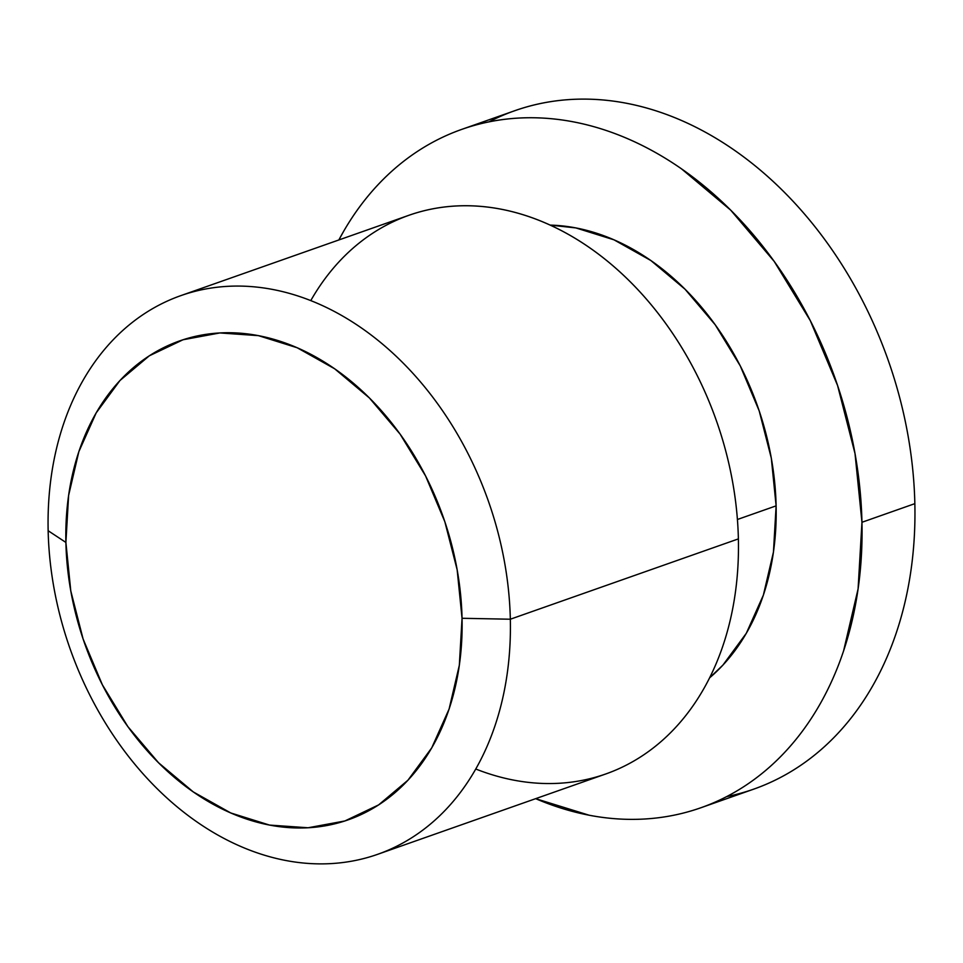 <?xml version="1.0" encoding="UTF-8"?>
<svg xmlns="http://www.w3.org/2000/svg" width="963" height="963" viewBox="0 0 963 963"><rect width="100%" height="100%" fill="white"/><g stroke="black" fill="none" stroke-linecap="round" stroke-linejoin="round"><path stroke-width="1.44" d="M550.138 225.101L575.886 227.93L613.985 239.823L650.844 260.516L685.018 289.201L715.208 324.772L740.258 365.88L759.205 410.924L771.315 458.183L776.118 505.852A249.634 186.942 -109.4 0 1 709.623 677.82L722.936 665.084L746.325 633.257L763.382 595.098L773.445 552.076L776.118 505.852L737.417 519.49L776.118 505.852A249.634 186.942 -109.4 0 0 550.15 225.101M488.963 121.868A359.644 269.315 70.6 0 1 914.85 503.649A359.644 269.315 -109.4 0 0 514.76 110.721L461.855 129.343A359.644 269.315 70.6 0 1 861.957 522.283L914.85 503.649A359.644 269.315 70.6 0 1 726.644 796.606A359.644 269.315 -109.4 0 0 753.728 789.142A359.644 269.315 -109.4 0 0 914.85 503.649L861.957 522.283A359.644 269.315 70.6 0 1 700.835 807.776A359.644 269.315 70.6 0 1 535.657 798.664L589.212 815.24C607.641 818.767 625.842 820.031 643.802 819.056C661.774 818.069 679.168 814.854 695.996 809.402C712.825 803.949 728.75 796.377 743.785 786.663C758.82 776.948 772.663 765.284 785.327 751.682C797.99 738.079 809.221 722.804 819.032 705.831C828.842 688.87 837.028 670.537 843.6 650.856L858.093 588.887L861.957 522.283L855.024 453.621L837.581 385.525L810.292 320.631L774.204 261.406L730.7 210.151L681.467 168.826C664.241 156.861 646.546 146.93 628.37 139.021C610.205 131.124 591.908 125.407 573.479 121.88C555.049 118.353 536.86 117.089 518.888 118.064C500.916 119.051 483.522 122.265 466.694 127.718C449.865 133.171 433.94 140.742 418.905 150.457C403.87 160.171 390.027 171.835 377.364 185.438C364.7 199.04 353.469 214.316 343.659 231.289L338.844 239.968A359.644 269.315 70.6 0 1 461.855 129.343M310.772 300.612A296.171 221.791 70.6 0 1 567.46 233.889A296.171 221.791 70.6 0 1 738.38 538.895L510.33 619.221A296.171 221.791 70.6 0 1 377.64 854.325A296.171 221.791 70.6 0 1 48.15 530.733L65.893 542.434A253.859 190.108 70.6 0 1 258.421 335.642A253.859 190.108 70.6 0 1 462.047 618.282L510.33 619.221A296.171 221.791 -109.4 0 0 272.758 289.478A296.171 221.791 -109.4 0 0 48.15 530.733A296.171 221.791 70.6 0 1 180.839 295.629A296.171 221.791 70.6 0 1 510.33 619.221L738.38 538.895A296.171 221.791 -109.4 0 0 408.89 215.291L180.839 295.629M377.64 854.325L605.691 773.999A296.171 221.791 -109.4 0 0 738.38 538.895A296.171 221.791 70.6 0 1 475.758 769.016M48.15 530.733A296.171 221.791 -109.4 0 0 285.722 860.477A296.171 221.791 -109.4 0 0 510.33 619.221L462.047 618.282A253.859 190.108 70.6 0 1 269.52 825.074A253.859 190.108 70.6 0 1 65.893 542.434L48.15 530.733M462.047 618.282L459.327 665.289L449.095 709.045L431.749 747.842L407.951 780.211L378.628 804.899L344.898 820.958L308.064 827.771L269.52 825.074L230.771 812.965L193.298 791.935L158.546 762.756L127.838 726.584L102.355 684.777L83.095 638.975L70.781 590.909L65.893 542.434L68.614 495.427L78.846 451.671L96.192 412.874L119.978 380.505L149.301 355.816L183.042 339.758L219.877 332.945L258.421 335.642L297.17 347.751L334.643 368.781L369.395 397.96L400.102 434.132L425.574 475.939L444.846 521.741L457.16 569.807L462.047 618.282M753.728 789.142L700.835 807.776"/></g></svg>
